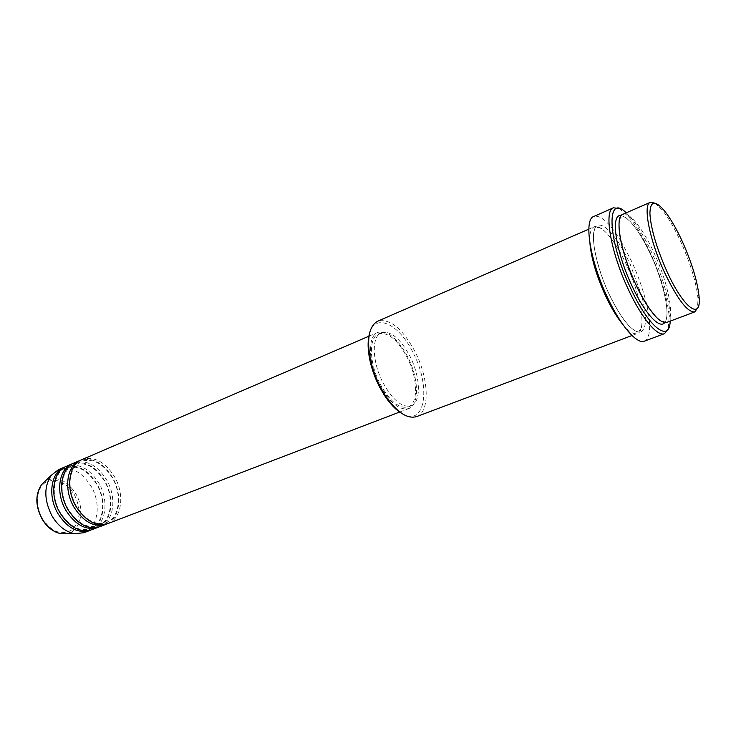 <?xml version="1.0" encoding="UTF-8"?>
<svg xmlns="http://www.w3.org/2000/svg" width="736" height="736" viewBox="0 0 736 736"><rect width="100%" height="100%" fill="white"/><g stroke="black" fill="none" stroke-linecap="round" stroke-linejoin="round"><path stroke-width="0.55" stroke-dasharray="3.68 2.76" d="M107.898 523.59C121.854 518.742 124.991 494.555 114.632 476.91C105.128 461.72 94.226 455.952 81.926 459.604M106.876 523.94C120.088 518.337 122.7 494.868 112.654 477.719C103.574 463.091 93.003 457.203 80.951 460.064M99.857 526.663C113.868 521.796 117.088 497.692 106.757 480.139C97.281 465.042 86.36 459.328 74.014 463.008M98.845 527.013C112.12 521.401 114.825 498.005 104.797 480.939C95.735 466.385 85.155 460.561 73.048 463.459M91.89 529.708C105.956 524.823 109.268 500.793 98.964 483.331C89.507 468.317 78.577 462.668 66.185 466.376M90.896 530.049C104.236 524.437 107.024 501.106 97.023 484.132C87.97 469.651 77.372 463.882 65.228 466.826M654.92 203.136L661.866 209.585C668.205 217.359 674.599 228.298 681.067 242.411C690.745 264.215 696.394 282.955 698.013 298.632L697.535 308.09M369.49 333.564C375.075 312.11 399.363 324.226 413.163 352.875C431.296 386.842 425.288 427.809 401.948 413.522M416.567 416.622C430.275 412.096 428.959 378.451 415.095 351.771C402.528 328.56 390.098 318.348 377.807 321.154M670.192 321.144L670.156 314.76C668.573 297.123 662.501 276.524 651.93 252.982C644.938 237.875 637.845 226.035 630.651 217.442L626.226 212.833M619.454 208.628L628.572 216.706C635.987 225.547 643.292 237.719 650.477 253.23C661.333 277.417 667.57 298.577 669.171 316.728L668.27 328.872M666.66 322.469C675.446 319.838 668.61 283.976 654.304 253.414C643.273 229.144 629.197 211.223 622.766 214.342M622.748 324.383C628.94 331.678 633.843 334.714 637.44 333.472C646.889 330.584 640.752 294.952 626.483 264.85C615.508 240.939 601.091 223.477 594.145 226.817C590.704 228.445 589.297 234.03 589.95 243.588M379.472 384.486C389.648 402.693 399.409 410.716 408.765 408.563C419.704 404.929 418.775 378.074 407.643 356.721C397.587 338.238 387.651 330.124 377.835 332.378C367.457 335.938 367.972 362.664 379.472 384.486M380.098 383.879C389.841 401.322 399.197 409.014 408.176 406.944C418.646 403.475 417.763 377.734 407.091 357.264C397.449 339.554 387.927 331.78 378.534 333.942C368.58 337.355 369.076 362.977 380.098 383.879M383.005 382.711C392.757 400.191 402.095 407.9 411.047 405.849C421.48 402.39 420.55 376.63 409.878 356.123C400.228 338.385 390.724 330.584 381.358 332.727C371.441 336.131 371.974 361.772 383.005 382.711M644.414 341.145C650.532 337.677 651.314 325.542 646.742 304.75M646.714 304.621C643.374 290.416 638.296 275.89 631.479 261.059L620.908 241.049M84.014 532.717C98.127 527.813 101.522 503.856 91.246 486.496C81.806 471.574 70.868 465.971 58.429 469.706M620.834 240.93C609.62 222.842 600.604 214.682 593.796 216.467M74.354 494.62C81.337 509.202 80.564 520.932 72.045 529.791C61.631 535.872 51.695 532.11 42.246 518.512C34.767 505.687 36.257 488.713 45.098 482.687C55.752 477.37 65.504 481.344 74.354 494.62M66.387 533.747C80.583 532.054 85.468 509.8 75.817 493.764C66.525 479.679 56.276 475.511 45.071 481.252M621.166 215.611C629.593 217.976 639.464 231.058 650.78 254.858C663.909 282.974 670.965 316.066 664.626 322.681M641.948 296.571L629.915 263.442L623.107 250.139M623.015 249.973C611.064 228.878 598.368 218.923 594.559 229.108C590.631 239.053 597.163 268.723 609.39 294.685C621.248 318.642 631.313 331.218 639.575 332.396C646.512 330.538 647.321 318.66 642.004 296.746M76.24 505.963C72.11 498.438 70.049 490.691 70.076 482.724C70.04 476.505 71.972 466.523 81.549 461.334C92.957 457.902 103.252 463.459 112.433 478.023C122.434 495.089 119.333 518.236 106.416 522.606C95.505 525.734 85.44 520.177 76.24 505.963M68.172 509.202C64.188 501.989 62.146 494.528 62.054 486.809L64.207 475.014C66.415 470.129 69.561 466.698 73.637 464.729C85.1 461.26 95.413 466.771 104.567 481.243C114.54 498.208 111.366 521.281 98.385 525.688C87.418 528.834 77.354 523.333 68.172 509.202M60.186 512.403C49.018 493.378 55.301 470.672 65.817 468.087C77.326 464.591 87.648 470.046 96.784 484.435C106.738 501.308 103.472 524.308 90.436 528.733C79.424 531.898 69.34 526.461 60.186 512.403M699.062 296.553L698.013 298.632M670.156 314.76L669.171 316.728M618.994 225.943C619.031 220.671 619.942 217.663 621.727 216.918C626.345 214.259 640.154 231.168 650.891 254.996C665.077 284.915 671.002 319.967 664.12 321.347C662.326 322.055 659.576 320.537 655.868 316.784M626.575 264.997C615.876 241.482 601.818 224.958 596.684 227.81C589.527 229.117 594.467 263.746 609.27 294.492C614.008 304.364 618.81 312.69 623.677 319.442C629.528 326.867 629.188 325.956 631.516 328.201C634.533 330.694 636.888 331.623 638.572 330.988C646.088 329.323 640.716 294.529 626.575 264.997M399.804 411.985L408.765 408.563M408.176 406.944L411.047 405.849M632.003 335.524L637.44 333.472M588.818 229.144L594.145 226.817M378.534 333.942L381.358 332.727M369.021 336.168L377.835 332.378M630.651 217.442L628.572 216.706M664.065 210.34L661.866 209.585"/><path stroke-width="1.1" d="M369.021 336.168L81.926 459.604C68.761 464.536 65.384 488.492 75.974 506.313C85.505 521.116 96.14 526.875 107.898 523.59L399.804 411.985M80.951 460.064L79.939 460.46C66.764 465.4 63.36 489.33 73.95 507.122C83.472 521.907 94.116 527.657 105.883 524.354L106.876 523.94M79.939 460.46L74.014 463.008C60.803 467.967 57.334 491.841 67.905 509.551C77.4 524.271 88.053 529.975 99.857 526.663L105.883 524.354M73.048 463.459L72.045 463.855C58.825 468.814 55.338 492.669 65.9 510.361C75.394 525.053 86.048 530.748 97.86 527.427L98.845 527.013M72.045 463.855L66.185 466.376C52.918 471.362 49.376 495.153 59.91 512.762C69.386 527.39 80.049 533.039 91.89 529.708L97.86 527.427M65.228 466.826L64.234 467.213C50.959 472.199 47.398 495.972 57.923 513.562C67.399 528.172 78.062 533.802 89.912 530.463L90.896 530.049M666.844 271.262C683.735 308.734 701.684 321.154 699.062 296.553C697.48 281.41 691.996 263.258 682.622 242.126C676.366 228.454 670.174 217.856 664.065 210.34C654.884 199.879 650.164 200.983 649.906 213.652C650.9 228.73 656.549 247.94 666.844 271.262M697.535 308.09L694.793 311.88C687.672 312.634 677.608 299.534 664.59 272.587C649.492 240.258 642.565 204.295 650.32 202.326L654.92 203.136M401.948 413.522C395.784 409.906 389.804 403.632 384.008 394.698L379.261 386.409C374.826 377.669 371.662 368.718 369.748 359.573C367.669 349.122 367.586 340.455 369.49 333.564M588.818 229.144L377.807 321.154C369.187 325.827 366.657 338.321 370.236 358.625C372.214 368.11 375.507 377.384 380.098 386.446L385.011 395.039C396.603 412.086 407.118 419.281 416.567 416.622L632.003 335.524M626.226 212.833C606.096 192.418 607.2 239.025 630.504 287.932C648.701 327.695 669.64 343.436 670.192 321.144M668.27 328.872L664.525 333.666C657.469 336.932 641.516 318.016 628.25 289.257C610.622 252.117 603.584 210.468 613.438 207.8L619.454 208.628M650.32 202.326L622.766 214.342C614.413 216.596 620.623 252.338 635.674 284.16C648.683 310.675 659.014 323.444 666.66 322.469L694.793 311.88M589.95 243.588C591.422 258.87 596.666 276.396 605.691 296.166C611.285 307.961 616.97 317.363 622.748 324.383M613.438 207.8L593.796 216.467C583.482 219.356 589.932 260.82 607.522 297.537C620.742 325.965 636.971 344.54 644.414 341.145L664.525 333.666M64.234 467.213L58.429 469.706L51.272 475.318C43.801 486.634 44.05 500.176 51.998 515.936C58.245 526.231 65.9 532.146 74.971 533.692L84.014 532.717L89.912 530.463M45.071 481.252L41.639 484.536C35.264 494.16 35.429 505.595 42.136 518.843C47.398 527.5 53.903 532.478 61.631 533.784L66.387 533.747M664.626 322.681C659.566 329.47 644.442 313.012 631.884 285.678C615.443 251.068 610.208 213.219 621.166 215.611M74.971 533.692L61.631 533.784C53.756 532.478 47.196 527.51 41.961 518.871C35.254 505.724 35.144 494.279 41.639 484.536L51.272 475.318M384.008 394.698L385.011 395.039M655.868 316.784L649.124 308.347C644.561 301.714 640.035 293.59 635.545 283.976C624.974 260.066 619.454 240.727 618.994 225.943M369.748 359.573L370.236 358.625"/></g></svg>
